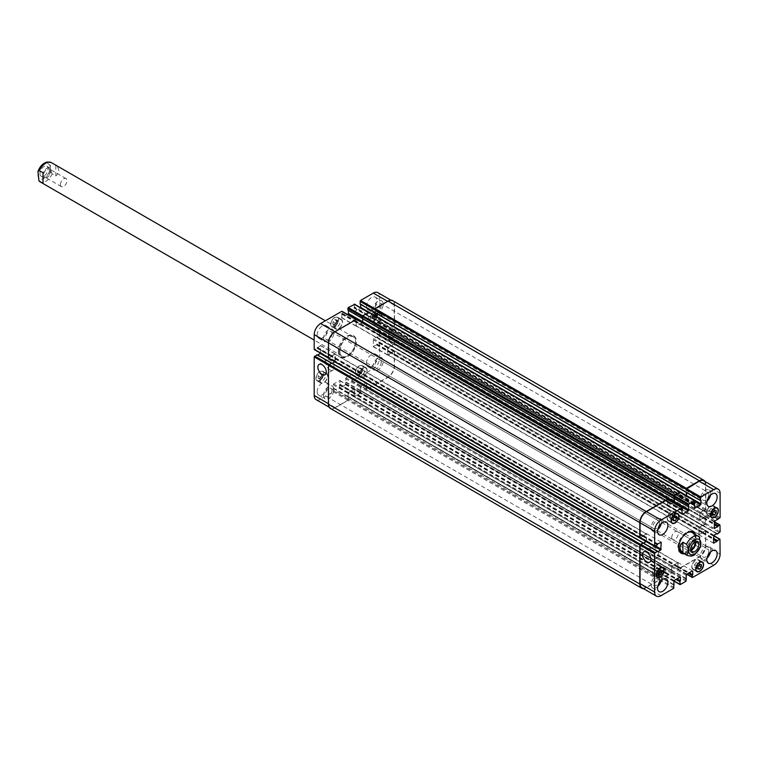 <?xml version="1.0" encoding="UTF-8"?>
<svg xmlns="http://www.w3.org/2000/svg" width="758" height="758" viewBox="0 0 758 758"><rect width="100%" height="100%" fill="white"/><g stroke="black" fill="none" stroke-linecap="round" stroke-linejoin="round"><path stroke-width="0.57" stroke-dasharray="3.79 2.84" d="M60.441 184.488A4.633 2.672 -60 0 1 62.459 179.826A4.633 2.672 -60 0 1 66.031 178.594A4.633 2.672 -60 0 1 66.031 183.938A4.633 2.672 -60 0 1 61.398 186.61A4.633 2.672 -60 0 1 60.441 184.488M42.903 175.278A5.751 3.316 -60 0 1 45.404 169.489A5.751 3.316 -60 0 1 49.839 167.954A5.751 3.316 -60 0 1 49.839 174.586A5.751 3.316 -60 0 1 44.087 177.912A5.751 3.316 -60 0 1 42.903 175.278M50.236 171.043A4.633 2.672 -60 0 1 48.218 175.704A4.633 2.672 -60 0 1 44.646 176.936A4.633 2.672 -60 0 1 43.689 174.823A4.633 2.672 -60 0 1 45.707 170.162A4.633 2.672 -60 0 1 49.279 168.92A4.633 2.672 -60 0 1 50.236 171.043M39.947 173.573A5.751 3.316 120 0 0 41.131 176.197A5.751 3.316 120 0 0 46.882 172.881A5.751 3.316 120 0 0 46.882 166.248A5.751 3.316 120 0 0 42.457 167.783A5.751 3.316 120 0 0 39.947 173.573M55.827 165.348L52.188 163.245C49.602 165.291 49.602 168.826 52.188 173.857L55.827 175.96L55.827 165.348C59.74 168.882 59.74 172.426 55.827 175.96M43.026 172.748L43.026 183.351M339.072 351.589A12.261 7.078 120 0 0 341.612 357.207A12.261 7.078 120 0 0 353.872 350.12A12.261 7.078 120 0 0 353.872 335.965A12.261 7.078 120 0 0 344.426 339.252A12.261 7.078 120 0 0 339.072 351.589M338.286 351.134A12.261 7.078 120 0 0 340.825 356.743A12.261 7.078 120 0 0 353.086 349.665A12.261 7.078 120 0 0 353.086 335.51A12.261 7.078 120 0 0 343.639 338.798A12.261 7.078 120 0 0 338.286 351.134M339.859 351.134A11.143 6.434 120 0 0 342.171 356.241A11.143 6.434 120 0 0 353.313 349.798A11.143 6.434 120 0 0 353.313 336.931A11.143 6.434 120 0 0 344.729 339.916A11.143 6.434 120 0 0 339.859 351.134M699.359 536.891L695.721 534.788L695.721 545.4L699.359 547.503L700.78 546.745M695.721 534.788L695.721 545.4M671.749 537.431A4.633 2.672 120 0 0 672.716 539.554A4.633 2.672 120 0 0 677.339 536.872A4.633 2.672 120 0 0 677.339 531.529A4.633 2.672 120 0 0 673.777 532.77A4.633 2.672 120 0 0 671.749 537.431M695.721 541.79A5.751 3.316 120 0 0 694.65 540.236A5.751 3.316 120 0 0 690.216 541.771A5.751 3.316 120 0 0 687.714 547.551A5.751 3.316 120 0 0 688.899 550.185A5.751 3.316 120 0 0 690.784 550.327M694.859 542.15A4.633 2.672 120 0 0 694.091 541.203A4.633 2.672 120 0 0 690.519 542.444A4.633 2.672 120 0 0 688.501 547.096A4.633 2.672 120 0 0 689.458 549.218A4.633 2.672 120 0 0 690.671 549.408M680.826 553.018A12.261 7.078 -60 0 1 680.428 552.809A12.261 7.078 -60 0 1 678.543 542.984A12.261 7.078 -60 0 1 686.558 532.182A12.261 7.078 -60 0 1 692.689 531.576A12.261 7.078 -60 0 1 693.068 531.822M694.679 534.02A12.261 7.078 -60 0 1 692.689 545.732A12.261 7.078 -60 0 1 683.536 553.321M695.465 534.475A12.261 7.078 -60 0 1 693.475 546.186A12.261 7.078 -60 0 1 684.322 553.776M678.685 547.181A11.143 6.434 -60 0 1 686.558 533.092A11.143 6.434 -60 0 1 686.938 532.883M692.13 532.542A11.143 6.434 -60 0 1 692.13 545.409A11.143 6.434 -60 0 1 680.978 551.843M329.957 369.913A5.969 3.449 -120 0 0 332.942 370.207A5.969 3.449 -120 0 0 332.942 363.319A5.969 3.449 -120 0 0 326.982 359.87A5.969 3.449 -120 0 0 326.063 364.655A5.969 3.449 -120 0 0 329.957 369.913M654.58 557.329A5.969 3.449 -120 0 0 657.565 557.632A5.969 3.449 -120 0 0 657.565 550.734A5.969 3.449 -120 0 0 651.605 547.295A5.969 3.449 -120 0 0 650.686 552.08A5.969 3.449 -120 0 0 654.58 557.329M338.087 321.648L336.363 323.789L336.363 326.092L338.087 326.243L339.811 324.102L339.811 321.799L338.087 321.648L334.638 319.658L332.914 321.799L336.363 323.789M332.914 321.799L332.914 324.102L336.363 326.092M332.914 324.102L334.638 324.253L338.087 326.243M334.638 324.253L336.363 322.112L339.811 324.102M336.363 322.112L336.363 319.81L339.811 321.799M336.363 319.81L334.638 319.658M377.493 315.963L375.769 318.104L375.769 320.407L377.493 320.558L379.218 318.417L379.218 316.114L377.493 315.963L374.054 313.973L372.33 316.114L375.769 318.104M372.33 316.114L372.33 318.417L375.769 320.407M372.33 318.417L374.054 318.568L377.493 320.558M374.054 318.568L375.769 316.418L379.218 318.417M375.769 316.418L375.769 314.125L379.218 316.114M375.769 314.125L374.054 313.973M362.722 369.999L360.998 372.14L360.998 374.443L362.722 374.594L364.446 372.453L364.446 370.15L362.722 369.999L359.273 368.009L357.549 370.15L360.998 372.14M357.549 370.15L357.549 372.453L360.998 374.443M357.549 372.453L359.273 372.604L362.722 374.594M359.273 372.604L360.998 370.454L364.446 372.453M360.998 370.454L360.998 368.161L364.446 370.15M360.998 368.161L359.273 368.009M323.315 375.684L321.591 377.825L321.591 380.128L323.315 380.279L325.04 378.138L325.04 375.835L323.315 375.684L319.867 373.694L318.142 375.835L321.591 377.825M318.142 375.835L318.142 378.138L321.591 380.128M318.142 378.138L319.867 378.289L323.315 380.279M319.867 378.289L321.591 376.148L325.04 378.138M321.591 376.148L321.591 373.846L325.04 375.835M321.591 373.846L319.867 373.694M359.519 374.708A5.221 3.013 120 0 0 360.6 377.105A5.221 3.013 120 0 0 365.82 374.092A5.221 3.013 120 0 0 365.82 368.056A5.221 3.013 120 0 0 361.803 369.459A5.221 3.013 120 0 0 359.519 374.708M355.578 372.434A5.221 3.013 -60 0 1 357.861 367.175A5.221 3.013 -60 0 1 361.888 365.782A5.221 3.013 -60 0 1 361.888 371.808A5.221 3.013 -60 0 1 356.658 374.831A5.221 3.013 -60 0 1 355.578 372.434M359.273 374.85A5.571 3.221 120 0 0 360.429 377.408A5.571 3.221 120 0 0 366 374.187A5.571 3.221 120 0 0 366 367.753A5.571 3.221 120 0 0 361.708 369.25A5.571 3.221 120 0 0 359.273 374.85M355.331 372.576A5.571 3.221 120 0 0 356.487 375.134A5.571 3.221 120 0 0 362.059 371.913A5.571 3.221 120 0 0 362.059 365.479A5.571 3.221 120 0 0 357.767 366.967A5.571 3.221 120 0 0 355.331 372.576M374.3 320.672A5.221 3.013 120 0 0 375.381 323.069A5.221 3.013 120 0 0 380.601 320.047A5.221 3.013 120 0 0 380.601 314.02A5.221 3.013 120 0 0 376.574 315.413A5.221 3.013 120 0 0 374.3 320.672M370.359 318.398A5.221 3.013 -60 0 1 372.633 313.139A5.221 3.013 -60 0 1 376.66 311.746A5.221 3.013 -60 0 1 376.66 317.773A5.221 3.013 -60 0 1 371.439 320.795A5.221 3.013 -60 0 1 370.359 318.398M374.054 320.814A5.571 3.221 120 0 0 375.201 323.372A5.571 3.221 120 0 0 380.781 320.151A5.571 3.221 120 0 0 380.781 313.717A5.571 3.221 120 0 0 376.48 315.205A5.571 3.221 120 0 0 374.054 320.814M370.112 318.54A5.571 3.221 120 0 0 371.259 321.098A5.571 3.221 120 0 0 376.84 317.877A5.571 3.221 120 0 0 376.84 311.443A5.571 3.221 120 0 0 372.538 312.931A5.571 3.221 120 0 0 370.112 318.54M334.884 326.366A5.221 3.013 120 0 0 335.974 328.754A5.221 3.013 120 0 0 341.195 325.741A5.221 3.013 120 0 0 341.195 319.705A5.221 3.013 120 0 0 337.168 321.108A5.221 3.013 120 0 0 334.884 326.366M330.943 324.092A5.221 3.013 -60 0 1 333.226 318.834A5.221 3.013 -60 0 1 337.253 317.431A5.221 3.013 -60 0 1 337.253 323.467A5.221 3.013 -60 0 1 332.032 326.48A5.221 3.013 -60 0 1 330.943 324.092M334.638 326.509A5.571 3.221 120 0 0 335.794 329.057A5.571 3.221 120 0 0 341.365 325.836A5.571 3.221 120 0 0 341.365 319.402A5.571 3.221 120 0 0 337.073 320.899A5.571 3.221 120 0 0 334.638 326.509M330.696 324.234A5.571 3.221 120 0 0 331.852 326.783A5.571 3.221 120 0 0 337.424 323.562A5.571 3.221 120 0 0 337.424 317.128A5.571 3.221 120 0 0 333.132 318.625A5.571 3.221 120 0 0 330.696 324.234M320.113 380.402A5.221 3.013 120 0 0 321.193 382.79A5.221 3.013 120 0 0 326.414 379.777A5.221 3.013 120 0 0 326.414 373.741A5.221 3.013 120 0 0 322.387 375.144A5.221 3.013 120 0 0 320.113 380.402M316.171 378.128A5.221 3.013 -60 0 1 318.445 372.87A5.221 3.013 -60 0 1 322.472 371.467A5.221 3.013 -60 0 1 322.472 377.503A5.221 3.013 -60 0 1 317.251 380.516A5.221 3.013 -60 0 1 316.171 378.128M319.867 380.544A5.571 3.221 120 0 0 321.022 383.093A5.571 3.221 120 0 0 326.594 379.872A5.571 3.221 120 0 0 326.594 373.438A5.571 3.221 120 0 0 322.292 374.935A5.571 3.221 120 0 0 319.867 380.544M315.925 378.27A5.571 3.221 120 0 0 317.081 380.819A5.571 3.221 120 0 0 322.652 377.598A5.571 3.221 120 0 0 322.652 371.164A5.571 3.221 120 0 0 318.36 372.661A5.571 3.221 120 0 0 315.925 378.27M372.822 367.033A7.315 4.226 120 0 0 374.329 370.378A7.315 4.226 120 0 0 381.644 366.161A7.315 4.226 120 0 0 381.644 357.71A7.315 4.226 120 0 0 376.015 359.671A7.315 4.226 120 0 0 372.822 367.033M381.265 362.153A4.633 2.672 -60 0 1 379.246 366.815A4.633 2.672 -60 0 1 375.674 368.056A4.633 2.672 -60 0 1 375.674 362.712A4.633 2.672 -60 0 1 380.308 360.041A4.633 2.672 -60 0 1 381.265 362.153M366.417 363.338A7.315 4.226 120 0 0 367.933 366.683A7.315 4.226 120 0 0 375.248 362.466A7.315 4.226 120 0 0 375.248 354.014A7.315 4.226 120 0 0 369.61 355.976A7.315 4.226 120 0 0 366.417 363.338M317.157 391.772A7.315 4.226 120 0 0 318.673 395.126A7.315 4.226 120 0 0 325.987 390.901A7.315 4.226 120 0 0 325.987 382.458A7.315 4.226 120 0 0 320.35 384.41A7.315 4.226 120 0 0 317.157 391.772M323.562 395.477A7.315 4.226 120 0 0 325.068 398.822A7.315 4.226 120 0 0 332.383 394.596A7.315 4.226 120 0 0 332.383 386.154A7.315 4.226 120 0 0 326.755 388.115A7.315 4.226 120 0 0 323.562 395.477M332.004 390.597A4.633 2.672 -60 0 1 329.986 395.259A4.633 2.672 -60 0 1 326.414 396.5A4.633 2.672 -60 0 1 326.414 391.147A4.633 2.672 -60 0 1 331.047 388.475A4.633 2.672 -60 0 1 332.004 390.597M323.562 338.589A7.315 4.226 120 0 0 325.068 341.943A7.315 4.226 120 0 0 332.383 337.717A7.315 4.226 120 0 0 332.383 329.275A7.315 4.226 120 0 0 326.755 331.227A7.315 4.226 120 0 0 323.562 338.589M332.004 333.719A4.633 2.672 -60 0 1 329.986 338.381A4.633 2.672 -60 0 1 326.414 339.612A4.633 2.672 -60 0 1 326.414 334.269A4.633 2.672 -60 0 1 331.047 331.597A4.633 2.672 -60 0 1 332.004 333.719M317.157 334.894A7.315 4.226 120 0 0 318.673 338.248A7.315 4.226 120 0 0 325.987 334.022A7.315 4.226 120 0 0 325.987 325.57A7.315 4.226 120 0 0 320.35 327.532A7.315 4.226 120 0 0 317.157 334.894M366.417 306.459A7.315 4.226 120 0 0 367.933 309.804A7.315 4.226 120 0 0 375.248 305.578A7.315 4.226 120 0 0 375.248 297.136A7.315 4.226 120 0 0 369.61 299.097A7.315 4.226 120 0 0 366.417 306.459M372.822 310.155A7.315 4.226 120 0 0 374.329 313.499A7.315 4.226 120 0 0 381.644 309.273A7.315 4.226 120 0 0 381.644 300.831A7.315 4.226 120 0 0 376.015 302.793A7.315 4.226 120 0 0 372.822 310.155M381.265 305.275A4.633 2.672 -60 0 1 379.246 309.937A4.633 2.672 -60 0 1 375.674 311.178A4.633 2.672 -60 0 1 375.674 305.834A4.633 2.672 -60 0 1 380.308 303.153A4.633 2.672 -60 0 1 381.265 305.275M316.077 399.618A9.058 5.23 120 0 0 320.606 399.172L333.312 391.829L333.653 383.955L339.916 380.507L340.058 384.297L339.423 385.121L339.916 388.02L345.629 384.723L345.97 377.872L351.883 374.452L352.375 378.214L351.731 380.63L352.224 380.914L373.315 368.739A9.058 5.23 120 0 0 379.711 357.653L379.569 342.654L376.953 343.999L376.565 344.966L373.069 346.415L373.561 338.731L376.565 336.997L376.953 337.509L379.711 335.349L379.569 328.432L377.844 329.266L377.446 330.232L373.95 331.682L373.95 324.86L379.711 321.127L379.711 296.785A9.058 5.23 120 0 0 377.835 292.635M330.355 408.439A9.058 5.23 120 0 0 334.884 407.984L347.941 400.451L348.235 396.586L347.846 400.224L335.131 407.558A9.058 5.23 120 0 1 330.602 408.012A9.058 5.23 120 0 1 328.726 403.862L328.726 365.299L331.682 363.253L317.678 355.066M668.13 499.579L667.931 501.635L356.516 321.951L356.563 319.705L335.131 331.909A9.058 5.23 120 0 0 328.726 343.004L328.726 357.672L329.218 357.956L314.693 349.571L320.7 345.525L320.643 353.247M356.705 320.018L342.18 311.633L341.678 317.839L347.657 314.561M362.428 318.54L362.817 315.925L369.127 312.855L354.592 304.46L353.995 311.756L360.694 307.748M360.211 304.062L360.751 304.47M671.579 514.189L669.854 516.331L669.854 518.633L671.579 518.785L673.303 516.634L673.303 514.341L671.579 514.189L675.027 516.179M673.303 518.32L669.854 516.331M673.303 520.623L669.854 518.633M673.303 519.78L671.579 518.785M674.232 517.174L673.303 516.634M676.752 516.331L673.303 514.341M710.985 508.495L709.261 510.646L709.261 512.939L710.985 513.1L712.71 510.949L712.71 508.656L710.985 508.495L714.434 510.485M712.71 512.635L709.261 510.646M712.71 514.928L709.261 512.939M712.71 514.095L710.985 513.1M713.638 511.479L712.71 510.949M716.158 510.646L712.71 508.656M696.214 562.531L694.489 564.682L694.489 566.975L696.214 567.136L697.928 564.985L697.928 562.692L696.214 562.531L699.653 564.52M697.928 566.671L694.489 564.682M697.928 568.964L694.489 566.975M697.928 568.13L696.214 567.136M698.857 565.525L697.928 564.985M701.377 564.682L697.928 562.692M656.798 568.225L655.073 570.367L655.073 572.669L656.798 572.821L658.522 570.679L658.522 568.377L656.798 568.225L660.246 570.215M658.522 572.356L655.073 570.367M658.522 574.659L655.073 572.669M658.522 573.815L656.798 572.821M659.451 571.21L658.522 570.679M661.971 570.367L658.522 568.377M692.026 566.681A5.221 3.013 120 0 0 693.106 569.078A5.221 3.013 120 0 0 698.326 566.055A5.221 3.013 120 0 0 698.326 560.02A5.221 3.013 120 0 0 694.3 561.422A5.221 3.013 120 0 0 692.026 566.681M691.779 566.823A5.571 3.221 120 0 0 692.926 569.372A5.571 3.221 120 0 0 698.506 566.16A5.571 3.221 120 0 0 698.506 559.726A5.571 3.221 120 0 0 694.205 561.214A5.571 3.221 120 0 0 691.779 566.823M706.797 512.645A5.221 3.013 120 0 0 707.877 515.033A5.221 3.013 120 0 0 713.107 512.02A5.221 3.013 120 0 0 713.107 505.984A5.221 3.013 120 0 0 709.081 507.386A5.221 3.013 120 0 0 706.797 512.645M706.551 512.787A5.571 3.221 120 0 0 707.707 515.336A5.571 3.221 120 0 0 713.278 512.124A5.571 3.221 120 0 0 713.278 505.69A5.571 3.221 120 0 0 708.986 507.178A5.571 3.221 120 0 0 706.551 512.787M667.391 518.33A5.221 3.013 120 0 0 668.471 520.727A5.221 3.013 120 0 0 673.701 517.705A5.221 3.013 120 0 0 673.701 511.678A5.221 3.013 120 0 0 669.674 513.071A5.221 3.013 120 0 0 667.391 518.33M667.144 518.472A5.571 3.221 120 0 0 668.3 521.03A5.571 3.221 120 0 0 673.871 517.809A5.571 3.221 120 0 0 673.871 511.375A5.571 3.221 120 0 0 669.579 512.863A5.571 3.221 120 0 0 667.144 518.472M652.61 572.366A5.221 3.013 120 0 0 653.699 574.763A5.221 3.013 120 0 0 658.92 571.74A5.221 3.013 120 0 0 658.92 565.714A5.221 3.013 120 0 0 654.893 567.107A5.221 3.013 120 0 0 652.61 572.366M652.363 572.508A5.571 3.221 120 0 0 653.519 575.066A5.571 3.221 120 0 0 659.09 571.845A5.571 3.221 120 0 0 659.09 565.411A5.571 3.221 120 0 0 654.798 566.899A5.571 3.221 120 0 0 652.363 572.508M710.54 551.957A7.315 4.226 120 0 0 709.223 546.84A7.315 4.226 120 0 0 703.585 548.801A7.315 4.226 120 0 0 700.392 556.164A7.315 4.226 120 0 0 701.908 559.508A7.315 4.226 120 0 0 707.006 558.087M708.844 551.284A4.633 2.672 120 0 0 707.887 549.162A4.633 2.672 120 0 0 703.253 551.833A4.633 2.672 120 0 0 703.253 557.187A4.633 2.672 120 0 0 706.826 555.946A4.633 2.672 120 0 0 708.844 551.284M700.392 499.276A7.315 4.226 120 0 0 701.908 502.63A7.315 4.226 120 0 0 707.006 501.199M710.54 495.078A7.315 4.226 120 0 0 709.223 489.962A7.315 4.226 120 0 0 700.676 497.182M708.844 494.405A4.633 2.672 120 0 0 707.887 492.283A4.633 2.672 120 0 0 703.253 494.955A4.633 2.672 120 0 0 703.253 500.299A4.633 2.672 120 0 0 706.826 499.058A4.633 2.672 120 0 0 708.844 494.405M661.279 523.522A7.315 4.226 120 0 0 659.962 518.396A7.315 4.226 120 0 0 654.325 520.358A7.315 4.226 120 0 0 651.131 527.72A7.315 4.226 120 0 0 652.647 531.064A7.315 4.226 120 0 0 657.745 529.643M659.583 522.84A4.633 2.672 120 0 0 658.626 520.718A4.633 2.672 120 0 0 653.993 523.399A4.633 2.672 120 0 0 653.993 528.743A4.633 2.672 120 0 0 657.565 527.502A4.633 2.672 120 0 0 659.583 522.84M661.279 580.401A7.315 4.226 120 0 0 659.962 575.275A7.315 4.226 120 0 0 654.325 577.236A7.315 4.226 120 0 0 651.131 584.598A7.315 4.226 120 0 0 652.647 587.943A7.315 4.226 120 0 0 657.745 586.521M659.583 579.718A4.633 2.672 120 0 0 658.626 577.605A4.633 2.672 120 0 0 653.993 580.277A4.633 2.672 120 0 0 653.993 585.621A4.633 2.672 120 0 0 657.565 584.38A4.633 2.672 120 0 0 659.583 579.718M348.377 396.567L659.697 576.307L659.166 579.965L646.46 587.298A9.058 5.23 -60 0 1 641.931 587.753M354.346 389.072L665.676 568.813L665.619 572.821L665.77 568.642L659.507 572.082L659.072 576.535L347.856 396.737L348.282 392.398L354.346 389.072L354.299 393.08L339.859 384.638M360.694 390.484L360.154 393.108L354.441 396.415L354.052 393.222L353.995 396.785L360.258 393.345L360.694 390.484L672.014 570.224L671.484 572.849L665.42 576.184L665.467 572.906L676.307 579.169M366.664 382.979L677.984 562.72L677.936 566.738L678.088 562.55L671.825 565.999L671.389 570.452L360.164 390.654L360.6 386.315L366.664 382.979L366.607 386.997L352.176 378.555M394.349 350.783L391.289 352.612L394.245 351.361L394.245 366.038A9.058 5.23 120 0 1 387.84 377.133L366.758 389.299L366.36 387.139L366.313 389.678L388.087 377.276A9.058 5.23 120 0 0 394.492 366.18L394.349 350.783L705.67 530.524L702.609 532.353L705.565 531.102L705.565 545.779A9.058 5.23 -60 0 1 699.16 556.874L678.078 569.04L677.785 566.823L688.624 573.076M391.232 345.487L702.552 525.114L698.914 527.72L698.914 534.542L702.609 532.751L391.289 352.896L387.84 354.952L387.698 348.036L391.289 345.506L376.754 337.111M702.808 525.645L716.698 533.66L702.808 525.645L705.073 524.337L719.607 532.722M394.349 336.571L392.18 337.651L394.245 337.139L394.245 343.744L391.346 346.027L394.492 343.715L394.349 336.571L705.67 516.312L703.5 517.392L705.565 516.88L705.073 524.337M392.123 330.763L703.443 510.38L699.805 512.986L699.805 519.808L703.5 518.017L392.18 338.163L388.721 340.219L388.579 333.302L392.18 330.772L377.645 322.387M703.699 510.911L717.589 518.927L703.699 510.911L705.073 510.115L719.607 518.5M703.689 480.771A9.058 5.23 -60 0 1 705.565 484.912L705.565 509.262L705.073 510.115M686.606 492.605L686.549 491.98L375.219 312.239L374.784 316.692L368.53 320.141L368.388 316.351L368.625 319.971L679.954 499.712L686.445 495.827M679.954 499.712L680.002 495.694L679.85 499.882L686.549 495.884M680.447 492.359L694.982 500.981M674.288 498.575L362.911 318.332L362.476 322.775L356.213 326.224L356.071 322.434L356.317 326.054L667.637 505.794L673.407 502.63M667.637 505.794L667.684 501.777L667.533 505.965L673.511 502.687M682.56 508.154L668.035 499.759L667.836 501.692L682.371 510.087M640.444 537.877L643.011 536.048L640.548 537.697L655.073 546.092M646.498 541.373L646.555 533.66L643.011 535.878L331.682 356.137L331.881 355.682L335.235 353.92L335.377 361.064L331.748 363.66L643.438 543.145M643.011 542.899L657.537 551.379M659.697 576.307L659.261 580.192L646.214 587.725A9.058 5.23 -60 0 1 643.4 588.596M665.676 568.813L659.612 572.138L659.318 576.468M646.403 541.316L646.46 533.831L643.011 535.878M672.014 570.224L671.579 573.076L665.666 576.497L665.173 576.213L665.467 572.906M677.984 562.72L671.92 566.055L671.626 570.376M705.67 530.524L705.812 545.921A9.058 5.23 -60 0 1 699.407 557.016L677.984 569.381L677.785 566.823M702.552 525.228L699.018 527.776L699.018 534.371L702.609 532.637M686.502 492.548L686.312 492.056M705.67 516.312L705.812 523.456L702.609 525.531M705.167 481.624A9.058 5.23 -60 0 1 705.812 484.485L705.812 509.234L703.5 510.797M347.988 396.728L348.187 392.341L354.45 388.901L354.393 393.023M360.306 390.635L360.505 386.258L366.417 382.847L366.711 386.94M391.289 352.896L388.087 355.085L387.594 354.801L387.594 347.979L391.289 345.506M392.18 338.163L388.977 340.361L388.484 340.067L388.484 333.245L392.18 330.772M703.5 510.911L392.18 331.17L394.245 329.522L394.245 305.18A9.058 5.23 120 0 0 392.369 301.03A9.058 5.23 120 0 0 387.84 301.476L374.537 309.728M329.218 357.956L331.682 356.307L317.157 347.922M331.682 356.137L335.14 354.09L334.828 361.831M643.011 542.88L331.682 363.253M640.302 537.953L328.972 358.212L331.682 356.307M356.611 321.894L356.81 319.677L668.13 499.418M362.428 322.69L356.317 326.054M362.675 318.398L362.864 318.891M375.182 315.83L368.625 319.971M374.983 312.315L375.182 312.808M680.447 492.312L369.127 312.855M392.18 331.17L394.492 329.493L394.492 304.744A9.058 5.23 120 0 0 392.616 300.604M703.443 510.494L699.899 513.043L699.899 519.637L703.5 517.904M703.5 517.392L392.18 337.651M48.967 172.473A8.641 4.984 -60 0 1 42.135 179.021A8.641 4.984 -60 0 1 37.9 174.747A8.641 4.984 -60 0 1 45.878 163.434A8.641 4.984 -60 0 1 48.967 172.473M52.188 173.857A11.143 6.434 -60 0 1 40.212 181.901M51.355 162.591A11.143 6.434 -60 0 1 52.188 163.245M687.383 555.548A11.143 6.434 120 0 0 699.359 547.503M646.46 587.298L660.985 595.693M659.166 579.965L673.701 588.35M659.659 579.112L674.194 587.497M659.659 576.497L674.194 584.882M659.46 576.383L673.549 584.513M659.015 572.934L673.549 581.329M659.507 572.082L674.042 580.476M665.42 568.671L665.912 568.955M665.912 572.423L676.951 578.799M665.714 572.764L676.553 579.027M665.278 573.247L675.918 579.396M665.278 575.872L673.748 580.761M665.77 576.156L680.296 584.541M671.484 572.849L686.009 581.244M671.976 571.996L686.502 580.391M671.976 570.404L686.502 578.799M671.778 570.291L685.867 578.43M671.332 566.851L685.867 575.246M671.825 565.999L686.36 574.393M677.737 562.588L678.23 562.872M678.23 566.34L689.259 572.707M678.031 566.681L688.87 572.934M677.586 567.164L688.226 573.304M677.586 568.756L686.852 574.109M678.078 569.04L692.613 577.435M699.16 556.874L713.695 565.26M705.565 545.779L720.1 554.164M705.565 531.102L720.1 539.497M705.073 530.818L713.553 535.707M702.808 532.125L713.449 538.265M702.609 532.467L713.449 538.73M702.42 533.092L713.449 539.469M702.609 532.751L713.449 539.014M699.407 534.826L698.914 534.542M698.914 527.72L713.449 536.105M699.407 526.867L713.941 535.252M705.565 523.484L720.1 531.87M705.565 516.88L720.1 525.275M705.073 516.596L714.339 521.949M703.699 517.392L714.339 523.541M703.5 517.733L714.339 523.996M703.301 518.358L714.339 524.735M703.5 518.017L714.339 524.28M700.297 520.092L699.805 519.808M699.805 512.986L714.339 521.381M700.297 512.133L714.832 520.519M705.565 509.262L720.1 517.648M705.565 484.912L720.1 493.306M686.113 496.433L694.982 501.55M680.201 499.844L679.708 499.56M679.708 496.092L694.243 504.487M679.907 495.751L694.432 504.146M667.883 505.937L667.391 505.652M667.391 502.175L681.925 510.57M667.59 501.834L682.124 510.229M668.035 501.351L682.56 509.746M642.812 536.389L657.347 544.784M643.011 536.048L657.537 544.443M643.201 535.423L657.736 543.818M643.011 535.764L657.537 544.159M646.214 533.689L646.707 533.973M646.707 540.805L655.471 545.864M335.131 407.558L320.606 399.172M347.846 400.224L333.312 391.829M348.339 399.371L333.804 390.976M348.339 396.756L333.804 388.361M348.14 396.642L333.605 388.248M347.894 396.785L333.359 388.39M347.695 396.671L333.16 388.276M347.695 393.194L333.16 384.808M348.187 392.341L333.653 383.955M354.1 388.93L339.565 380.544M354.592 389.214L340.058 380.829M354.592 392.682L340.058 384.297M353.948 393.516L339.423 385.121M354.147 393.165L339.612 384.78M353.948 396.131L339.423 387.736M354.441 396.415L339.916 388.02M360.154 393.108L345.629 384.723M360.647 392.256L346.122 383.87M360.647 390.664L346.122 382.278M360.457 390.55L345.923 382.165M360.211 390.692L345.676 382.307M360.012 390.578L345.477 382.193M360.012 387.111L345.477 378.725M360.505 386.258L345.97 377.872M366.417 382.847L351.883 374.452M366.91 383.131L352.375 374.736M366.91 386.599L352.375 378.214M366.266 387.423L351.731 379.038M366.465 387.082L351.93 378.697M366.266 389.015L351.731 380.63M366.758 389.299L352.224 380.914M387.84 377.133L373.315 368.739M394.245 366.038L379.711 357.653M394.245 351.361L379.711 342.976M393.753 351.077L379.218 342.692M391.488 352.385L376.953 343.999M391.289 352.726L376.754 344.34M391.289 353.01L376.754 344.625M391.09 353.351L376.565 344.966M388.087 355.085L373.561 346.7M387.594 354.801L373.069 346.415M387.594 347.979L373.069 339.584M388.087 347.126L373.561 338.731M391.09 345.392L376.565 336.997M391.488 345.904L376.953 337.509M391.289 345.79L376.754 337.395M393.753 344.596L379.218 336.201M394.245 343.744L379.711 335.349M394.245 337.139L379.711 328.754M393.753 336.855L379.218 328.47M392.379 337.651L377.844 329.266M392.18 337.992L377.645 329.607M392.18 338.276L377.645 329.891M391.981 338.618L377.446 330.232M388.977 340.361L374.443 331.966M388.484 340.067L373.95 331.682M388.484 333.245L373.95 324.86M388.977 332.392L374.443 324.007M391.981 330.659L377.446 322.264M392.379 331.17L377.844 322.785M392.18 331.056L377.645 322.671M393.753 330.374L379.218 321.979M394.245 329.522L379.711 321.127M394.245 305.18L379.711 296.785M375.087 312.258L360.552 303.863M375.276 312.372L360.751 303.977M374.784 316.692L360.258 308.307M368.881 320.103L354.346 311.718M368.388 319.819L353.853 311.434M368.388 316.351L353.853 307.966M368.577 316.01L354.052 307.625M362.769 318.341L348.235 309.956M362.968 318.455L348.434 310.069M362.476 322.775L356.497 319.326M356.563 326.196L342.029 317.801M356.071 325.912L341.536 317.517M356.071 322.434L341.536 314.049M356.269 322.093L341.735 313.708M356.705 321.61L342.18 313.225M356.516 321.951L341.981 313.566M331.492 356.648L316.958 348.263M331.682 356.023L317.157 347.638M331.881 355.682L317.356 347.297M334.884 353.948L320.359 345.563M335.377 354.232L320.852 345.847M335.377 361.064L320.852 352.669M331.881 363.651L317.356 355.256M331.682 363.537L317.157 355.142M668.13 501.294L356.81 321.553M667.684 501.777L356.364 322.036M667.495 502.118L356.165 322.377M667.495 505.482L356.165 325.741M667.987 505.766L356.658 326.025M668.092 499.228L362.371 322.719M674.194 498.252L362.864 318.512M694.982 503.606L354.592 307.085M694.783 503.947L354.393 307.426M680.002 495.694L368.682 315.953M679.803 496.035L368.483 316.294M679.803 499.389L368.483 319.649M680.296 499.674L368.975 319.933M686.009 496.376L374.689 316.636M686.502 492.169L375.182 312.429M705.812 484.485L394.492 304.744M705.812 509.234L394.492 329.493M705.319 510.087L393.999 330.346M703.699 511.025L392.379 331.284M703.5 510.627L392.18 330.886M703.301 510.513L391.981 330.772M700.392 512.19L389.072 332.449M699.899 513.043L388.579 333.302M699.899 519.637L388.579 339.897M700.392 519.922L389.072 340.19M703.301 518.245L391.981 338.504M705.319 516.34L393.999 336.599M705.812 516.624L394.492 336.884M705.812 523.456L394.492 343.715M705.319 524.309L393.999 344.568M702.808 525.758L391.488 346.018M702.609 525.645L391.289 345.904M702.609 525.36L391.289 345.62M702.42 525.247L391.09 345.506M699.511 526.924L388.191 347.183M699.018 527.776L387.698 348.036M699.018 534.371L387.698 354.63M699.511 534.655L388.191 354.915M702.42 532.978L391.09 353.237M702.609 532.353L391.289 352.612M702.808 532.012L391.488 352.271M705.319 530.562L393.999 350.821M705.812 530.846L394.492 351.106M705.812 545.921L394.492 366.18M699.407 557.016L388.087 377.276M677.984 569.381L366.664 389.64M677.491 569.097L366.171 389.356M677.491 567.221L366.171 387.48M677.69 566.88L366.36 387.139M677.936 566.738L366.607 386.997M678.135 566.397L366.806 386.656M678.135 563.042L366.806 383.302M677.643 562.758L366.313 383.017M671.92 566.055L360.6 386.315M671.427 566.908L360.107 387.167M671.427 570.262L360.107 390.522M671.872 570.234L360.552 390.493M672.071 570.348L360.751 390.607M672.071 572.224L360.751 392.483M671.579 573.076L360.258 393.345M665.666 576.497L354.346 396.756M665.173 576.213L353.853 396.472M665.173 573.304L353.853 393.573M665.372 572.963L354.052 393.222M665.619 572.821L354.299 393.08M665.818 572.48L354.498 392.739M665.818 569.125L354.498 389.385M665.325 568.841L354.005 389.1M659.612 572.138L348.282 392.398M659.119 572.991L347.789 393.25M659.119 576.355L347.789 396.614M659.564 576.326L348.235 396.586M659.754 576.44L348.434 396.699M659.754 579.339L348.434 399.599M659.261 580.192L347.941 400.451M646.214 587.725L334.884 407.984M643.011 543.164L331.682 363.423M643.201 543.278L331.881 363.537M646.602 540.748L335.282 361.007M646.602 534.144L335.282 354.403M646.11 533.859L334.79 354.119M643.201 535.536L331.881 355.796M643.011 536.162L331.682 356.421M642.812 536.503L331.492 356.762M49.839 167.954L46.882 166.248M44.087 177.912L41.131 176.197M66.031 178.594L49.279 168.92M61.398 186.61L44.646 176.936M340.825 356.743L341.612 357.207M353.086 335.51L353.872 335.965M353.313 336.931L325.343 320.786M342.171 356.241L314.2 340.086M688.899 550.185L691.855 551.89M694.65 540.236L697.606 541.942M672.716 539.554L689.458 549.218M677.339 531.529L694.091 541.203M693.475 532.031L692.689 531.576M681.215 553.264L680.428 552.809M326.982 359.87L319.099 364.427M332.942 370.207L325.068 374.765M651.605 547.295L643.722 551.843M657.565 557.632L649.682 562.18M365.82 368.056L361.888 365.782M360.6 377.105L356.658 374.831M366 367.753L362.059 365.479M360.429 377.408L356.487 375.134M380.601 314.02L376.66 311.746M375.381 323.069L371.439 320.795M380.781 313.717L376.84 311.443M375.201 323.372L371.259 321.098M341.195 319.705L337.253 317.431M335.974 328.754L332.032 326.48M341.365 319.402L337.424 317.128M335.794 329.057L331.852 326.783M326.414 373.741L322.472 371.467M321.193 382.79L317.251 380.516M326.594 373.438L322.652 371.164M321.022 383.093L317.081 380.819M367.933 366.683L374.329 370.378M375.248 354.014L381.644 357.71M318.673 395.126L325.068 398.822M325.987 382.458L332.383 386.154M318.673 338.248L325.068 341.943M325.987 325.57L332.383 329.275M367.933 309.804L374.329 313.499M375.248 297.136L381.644 300.831M701.302 561.735L698.326 560.02M696.071 570.793L693.106 569.078M702.448 562L698.506 559.726M696.867 571.646L692.926 569.372M716.073 507.699L713.107 505.984M710.852 516.757L707.877 515.033M717.22 507.964L713.278 505.69M711.648 517.61L707.707 515.336M676.667 513.393L673.701 511.678M671.446 522.442L668.471 520.727M677.813 513.649L673.871 511.375M672.242 523.304L668.3 521.03M661.895 567.429L658.92 565.714M656.665 576.478L653.699 574.763M663.032 567.685L659.09 565.411M657.461 577.34L653.519 575.066M701.908 559.508L708.313 563.203M709.223 546.84L715.628 550.535M375.674 368.056L703.253 557.187M380.308 360.041L707.887 549.162M701.908 502.63L708.313 506.325M709.223 489.962L715.628 493.657M375.674 311.178L703.253 500.299M380.308 303.153L707.887 492.283M652.647 531.064L659.053 534.76M659.962 518.396L666.367 522.091M326.414 339.612L653.993 528.743M331.047 331.597L658.626 520.718M652.647 587.943L659.053 591.647M659.962 575.275L666.367 578.979M326.414 396.5L653.993 585.621M331.047 388.475L658.626 577.605M673.549 584.418L659.602 576.364M673.606 584.93L659.072 576.535M680.305 577.028L665.77 568.642M673.644 580.941L665.42 576.184M685.867 578.335L671.92 570.281M685.924 578.837L671.389 570.452M692.613 570.945L678.088 562.55M686.644 574.223L677.737 569.078M713.648 535.536L705.423 530.78M713.591 543.249L699.065 534.864M717.087 533.509L702.552 525.114M716.623 533.708L702.666 525.654M714.339 521.712L705.423 516.568M714.481 528.525L699.947 520.13M717.978 518.775L703.443 510.38M717.504 518.974L703.557 510.92M701.074 500.375L686.549 491.98M694.385 508.267L679.85 499.882M688.766 506.458L674.232 498.072M682.067 514.36L667.533 505.965M661.09 542.046L646.555 533.66M657.593 551.796L643.068 543.401M330.602 408.012L329.133 407.16M348.282 396.624L333.747 388.238M347.751 396.794L333.217 388.409M354.45 388.901L339.916 380.507M354.1 396.443L339.565 388.058M360.59 390.541L346.065 382.146M360.069 390.711L345.534 382.316M366.758 382.809L352.233 374.424M366.408 389.337L351.883 380.942M394.103 351.039L379.569 342.654M387.736 355.123L373.211 346.738M391.232 345.373L376.698 336.988M391.346 345.913L376.821 337.528M394.103 336.827L379.569 328.432M388.627 340.389L374.092 332.004M392.123 330.649L377.588 322.254M392.237 331.18L377.702 322.794M392.369 301.03L390.901 300.177M375.219 312.239L360.694 303.854M368.53 320.141L353.995 311.756M362.911 318.332L348.377 309.937M356.213 326.224L341.678 317.839M335.235 353.92L320.7 345.525M331.748 363.66L317.214 355.275M362.807 318.388L674.137 498.129M375.125 312.296L686.445 492.037M392.237 331.293L703.557 511.034M388.721 340.219L700.051 519.96M391.346 346.027L702.666 525.768M387.84 354.952L699.16 534.693M366.313 389.678L677.633 569.419M360.164 390.654L671.493 570.395M353.995 396.785L665.316 576.525M347.856 396.737L659.176 576.478M335.14 354.09L646.46 533.831"/><path stroke-width="1.14" d="M43.026 183.351L38.961 180.906L37.957 171.403L39.378 170.635L43.026 172.748L43.026 183.351M682.911 542.178L686.558 544.282C689.145 549.313 689.145 552.847 686.558 554.894L682.911 552.79L682.911 542.178C679.007 545.713 679.007 549.256 682.911 552.79M686.558 554.894A11.143 6.434 120 0 0 687.383 555.548L691.666 556.126L694.555 554.903L700.78 546.736L699.359 536.891A11.143 6.434 120 0 0 698.535 536.238A11.143 6.434 120 0 0 692.954 536.787A11.143 6.434 120 0 0 686.558 544.282M690.784 550.327A5.751 3.316 120 0 0 695.721 541.79M690.671 549.408A4.633 2.672 120 0 0 695.048 543.315A4.633 2.672 120 0 0 694.859 542.15M690.671 549.266A5.751 3.316 -60 0 1 693.172 543.477A5.751 3.316 -60 0 1 697.606 541.942A5.751 3.316 -60 0 1 697.606 548.574A5.751 3.316 -60 0 1 691.855 551.89A5.751 3.316 -60 0 1 690.671 549.266M693.068 531.822A12.261 7.078 -60 0 1 694.679 534.02M683.536 553.321A12.261 7.078 -60 0 1 680.826 553.018M684.322 553.776A12.261 7.078 -60 0 1 681.215 553.264A12.261 7.078 -60 0 1 679.329 543.439A12.261 7.078 -60 0 1 687.345 532.637A12.261 7.078 -60 0 1 693.475 532.031A12.261 7.078 -60 0 1 695.465 534.475M686.938 532.883A11.143 6.434 -60 0 1 692.13 532.542L699.776 537.232M687.383 555.548L680.978 551.843A11.143 6.434 -60 0 1 678.685 547.181M322.084 374.461A5.969 3.449 60 0 1 318.18 369.203A5.969 3.449 60 0 1 319.099 364.427A5.969 3.449 60 0 1 325.068 367.867A5.969 3.449 60 0 1 325.068 374.765A5.969 3.449 60 0 1 322.084 374.461M646.707 561.886A5.969 3.449 60 0 1 642.803 556.628A5.969 3.449 60 0 1 643.722 551.843A5.969 3.449 60 0 1 649.682 555.292A5.969 3.449 60 0 1 649.682 562.18A5.969 3.449 60 0 1 646.707 561.886M317.157 354.858L314.2 356.904L314.2 395.477A9.058 5.23 120 0 0 316.077 399.618L329.133 407.16M320.643 353.247L317.678 355.066M342.18 311.633L341.687 311.349L320.606 323.524A9.058 5.23 120 0 0 314.2 334.61L314.2 349.286L314.693 349.571M348.434 310.448L348.434 313.537L347.657 314.561M347.789 309.984L362.229 318.313L347.789 309.984L348.282 307.54L354.592 304.46M360.751 304.47L360.694 307.748M360.012 303.949L700.458 500.602L701.074 500.375L700.638 504.828L694.735 508.239L694.243 504.487L694.982 503.606L694.83 500.668L688.671 504.061L688.33 510.911L682.418 514.322L681.925 510.57L682.56 508.154L682.067 507.869L660.985 520.035A9.058 5.23 120 0 0 654.58 531.131L654.732 546.13L657.347 544.784L657.736 543.818L661.232 542.368L660.739 550.043L657.736 551.777L657.347 551.265L654.58 553.425L654.58 591.989A9.058 5.23 120 0 0 656.456 596.139A9.058 5.23 120 0 0 660.985 595.693L673.701 588.35L674.042 580.476L680.305 577.028L680.447 580.817L679.803 581.642L680.296 584.541L686.009 581.244L686.36 574.393L692.272 570.973L692.765 571.257L692.765 574.735L692.12 575.559L692.613 577.435L713.695 565.26A9.058 5.23 120 0 0 720.1 554.164L719.958 539.175L717.343 540.52L716.945 541.487L713.449 542.936L713.941 535.252L716.945 533.518L717.343 534.03L720.1 531.87L719.958 524.953L718.224 525.787L717.835 526.753L714.339 528.203L714.339 521.381L720.1 517.648L720.1 493.306A9.058 5.23 120 0 0 718.224 489.156A9.058 5.23 120 0 0 713.695 489.611L700.885 497.002L700.392 500.47L360.012 303.949L360.505 300.481L373.315 293.09A9.058 5.23 120 0 1 377.835 292.635L390.901 300.177M673.303 518.32L675.027 516.179L676.752 516.331L676.752 518.633L675.027 520.774L673.303 520.623L673.303 518.32M675.027 520.774L673.303 519.78M676.752 518.633L674.232 517.174M712.71 512.635L714.434 510.485L716.158 510.646L716.158 512.939L714.434 515.089L712.71 514.928L712.71 512.635M714.434 515.089L712.71 514.095M716.158 512.939L713.638 511.479M697.928 566.671L699.653 564.52L701.377 564.682L701.377 566.975L699.653 569.125L697.928 568.964L697.928 566.671M699.653 569.125L697.928 568.13M701.377 566.975L698.857 565.525M658.522 572.356L660.246 570.215L661.971 570.367L661.971 572.669L660.246 574.81L658.522 574.659L658.522 572.356M660.246 574.81L658.522 573.815M661.971 572.669L659.451 571.21M695.967 568.955A5.221 3.013 120 0 0 697.047 571.352A5.221 3.013 120 0 0 702.268 568.329A5.221 3.013 120 0 0 702.268 562.303A5.221 3.013 120 0 0 698.241 563.696A5.221 3.013 120 0 0 695.967 568.955M695.721 569.097A5.571 3.221 -60 0 1 698.146 563.488A5.571 3.221 -60 0 1 702.448 562A5.571 3.221 -60 0 1 702.448 568.434A5.571 3.221 -60 0 1 696.867 571.646A5.571 3.221 -60 0 1 695.721 569.097M710.739 514.919A5.221 3.013 120 0 0 711.819 517.316A5.221 3.013 120 0 0 717.049 514.294A5.221 3.013 120 0 0 717.049 508.258A5.221 3.013 120 0 0 713.022 509.66A5.221 3.013 120 0 0 710.739 514.919M710.492 515.061A5.571 3.221 -60 0 1 712.927 509.452A5.571 3.221 -60 0 1 717.22 507.964A5.571 3.221 -60 0 1 717.22 514.398A5.571 3.221 -60 0 1 711.648 517.61A5.571 3.221 -60 0 1 710.492 515.061M671.332 520.604A5.221 3.013 120 0 0 672.412 523.001A5.221 3.013 120 0 0 677.643 519.988A5.221 3.013 120 0 0 677.643 513.952A5.221 3.013 120 0 0 673.616 515.355A5.221 3.013 120 0 0 671.332 520.604M671.086 520.746A5.571 3.221 -60 0 1 673.521 515.146A5.571 3.221 -60 0 1 677.813 513.649A5.571 3.221 -60 0 1 677.813 520.083A5.571 3.221 -60 0 1 672.242 523.304A5.571 3.221 -60 0 1 671.086 520.746M656.551 574.649A5.221 3.013 120 0 0 657.641 577.037A5.221 3.013 120 0 0 662.862 574.024A5.221 3.013 120 0 0 662.862 567.988A5.221 3.013 120 0 0 658.835 569.391A5.221 3.013 120 0 0 656.551 574.649M656.305 574.791A5.571 3.221 -60 0 1 658.74 569.182A5.571 3.221 -60 0 1 663.032 567.685A5.571 3.221 -60 0 1 663.032 574.119A5.571 3.221 -60 0 1 657.461 577.34A5.571 3.221 -60 0 1 656.305 574.791M706.797 559.859A7.315 4.226 -60 0 1 709.99 552.497A7.315 4.226 -60 0 1 715.628 550.535A7.315 4.226 -60 0 1 715.628 558.978A7.315 4.226 -60 0 1 708.313 563.203A7.315 4.226 -60 0 1 706.797 559.859M706.797 502.971A7.315 4.226 -60 0 1 709.99 495.618A7.315 4.226 -60 0 1 715.628 493.657A7.315 4.226 -60 0 1 715.628 502.099A7.315 4.226 -60 0 1 708.313 506.325A7.315 4.226 -60 0 1 706.797 502.971M657.537 531.415A7.315 4.226 -60 0 1 660.73 524.053A7.315 4.226 -60 0 1 666.367 522.091A7.315 4.226 -60 0 1 666.367 530.543A7.315 4.226 -60 0 1 659.053 534.76A7.315 4.226 -60 0 1 657.537 531.415M657.537 588.293A7.315 4.226 -60 0 1 660.73 580.931A7.315 4.226 -60 0 1 666.367 578.979A7.315 4.226 -60 0 1 666.367 587.422A7.315 4.226 -60 0 1 659.053 591.647A7.315 4.226 -60 0 1 657.537 588.293M707.006 558.087A7.315 4.226 120 0 0 710.54 551.957M707.006 501.199A7.315 4.226 120 0 0 710.54 495.078M700.676 497.182A7.315 4.226 120 0 0 700.392 499.276M657.745 529.643A7.315 4.226 120 0 0 661.279 523.522M657.745 586.521A7.315 4.226 120 0 0 661.279 580.401M656.456 596.139L641.931 587.753A9.058 5.23 -60 0 1 640.055 583.603L640.055 545.04L643.011 542.993M699.407 480.79L388.087 301.049A9.058 5.23 120 0 1 392.616 300.604L703.936 480.345A9.058 5.23 -60 0 0 699.407 480.79L686.36 488.332L685.867 489.469L699.16 481.216A9.058 5.23 -60 0 1 703.689 480.771L718.224 489.156M686.549 495.884L686.606 492.605M673.644 498.11L688.179 506.505L673.701 498.243L674.137 495.666L680.447 492.596M673.511 502.687L674.288 501.663L674.288 498.575M640.548 537.697L640.055 537.413L640.055 522.745A9.058 5.23 -60 0 1 646.46 511.65L667.542 499.475L668.035 499.759M643.533 543.202L646.498 541.373M643.4 588.596A9.058 5.23 -60 0 1 641.685 588.18A9.058 5.23 -60 0 1 639.809 584.03L639.809 545.068L643.011 542.899M643.438 543.145L646.403 541.316M640.444 537.877L639.809 537.668L639.809 522.603A9.058 5.23 -60 0 1 646.214 511.508L667.637 499.134L668.13 499.579M673.767 498.271L674.042 495.438L679.954 492.027L680.447 492.359M673.407 502.63L674.194 501.606L674.194 498.518M686.445 495.827L686.502 492.548M703.936 480.345A9.058 5.23 -60 0 1 705.167 481.624M334.828 361.831L332.212 363.347M331.682 363.139L328.479 365.328L328.479 404.289A9.058 5.23 120 0 0 330.355 408.439L641.685 588.18M356.81 319.677L356.317 319.393L334.884 331.767A9.058 5.23 120 0 0 328.479 342.862L328.479 357.928L328.972 358.212M362.864 318.891L362.428 322.69M375.182 312.808L375.182 315.83M369.127 312.571L362.722 315.698L362.286 318.559L673.549 498.167L347.856 310.107M388.087 301.049L375.03 308.591L374.537 309.728L360.012 301.333M314.2 340.086L40.212 181.901A11.143 6.434 -60 0 1 39.378 181.247M39.378 170.635A11.143 6.434 -60 0 1 51.355 162.591L47.062 162.013C42.969 163.216 39.928 166.353 37.957 171.403M694.735 539.867A8.641 4.984 120 0 0 689.439 553.492A8.641 4.984 120 0 0 700.022 547.39A8.641 4.984 120 0 0 694.735 539.867M640.055 583.603L654.58 591.989M679.954 577.065L680.447 577.35M676.951 578.799L680.447 580.817M676.553 579.027L680.248 581.159M676.307 579.169L680.002 581.301M675.918 579.396L679.803 581.642M673.748 580.761L679.803 584.257M692.272 570.973L692.765 571.257M689.259 572.707L692.765 574.735M688.87 572.934L692.566 575.076M688.624 573.076L692.319 575.218M688.226 573.304L692.12 575.559M686.852 574.109L692.12 577.151M713.553 535.707L719.607 539.213M713.449 538.265L717.343 540.52M713.449 538.73L717.144 540.861M713.449 539.469L716.945 541.487M713.449 539.014L717.144 541.146M713.449 542.936L713.941 543.221M714.339 521.949L719.607 524.991M714.339 523.541L718.224 525.787M714.339 523.996L718.034 526.128M714.339 524.735L717.835 526.753M714.339 524.28L718.034 526.412M714.339 528.203L714.832 528.487M699.16 481.216L713.695 489.611M686.36 488.616L700.885 497.002M685.867 489.469L700.392 497.854M686.606 495.58L701.131 503.975M694.982 501.55L700.638 504.828M694.243 507.955L694.735 508.239M679.954 492.312L694.489 500.697M674.137 495.666L688.671 504.061M673.644 496.518L688.179 504.913M674.288 501.663L688.823 510.058M673.796 502.516L688.33 510.911M681.925 514.038L682.418 514.322M667.542 499.475L682.067 507.869M646.46 511.65L660.985 520.035M640.055 522.745L654.58 531.131M640.055 537.413L654.58 545.807M660.739 542.084L661.232 542.368M655.471 545.864L661.232 549.19M646.214 541.657L660.739 550.043M642.812 542.88L657.347 551.265M640.548 544.187L655.073 552.573M640.055 545.04L654.58 553.425M328.479 403.72L314.2 395.477M387.594 301.333L373.315 293.09M374.831 308.752L360.505 300.481M686.502 495.524L360.751 307.454M368.388 312.429L354.1 304.176M362.589 315.792L348.282 307.54M362.229 316.721L347.789 308.392M674.194 501.606L348.434 313.537M356.497 319.326L347.941 314.39M355.966 319.592L341.687 311.349M646.214 511.508L320.606 323.524M639.809 522.603L314.2 334.61M328.479 357.53L314.2 349.286M646.11 541.6L320.359 353.522M331.388 363.082L316.958 354.744M329.124 364.39L314.693 356.052M328.498 365.166L314.2 356.904M673.701 502.459L668.092 499.228M673.549 496.291L362.229 316.55M674.042 495.438L362.722 315.698M679.954 492.027L368.634 312.287M685.867 489.185L374.537 309.444M686.36 488.332L375.03 308.591M639.809 584.03L328.479 404.289M639.809 545.068L328.479 365.328M640.302 544.216L328.972 364.475M642.812 542.766L317.1 354.735M639.809 537.668L328.479 357.928M667.637 499.134L356.317 319.393M40.212 181.901L38.961 180.906M325.343 320.786L51.355 162.591M702.268 562.303L701.302 561.735M697.047 571.352L696.071 570.793M717.049 508.258L716.073 507.699M711.819 517.316L710.852 516.757M677.643 513.952L676.667 513.393M672.412 523.001L671.446 522.442M662.862 567.988L661.895 567.429M657.641 577.037L656.665 576.478M674.137 584.759L673.549 584.418M679.954 584.579L673.644 580.941M686.445 578.667L685.867 578.335M692.262 577.463L686.644 574.223M719.958 539.175L713.648 535.536M717.201 534.049L716.623 533.708M719.958 524.953L714.339 521.712M718.091 519.315L717.504 518.974M694.83 500.668L680.305 492.274M688.236 506.628L673.701 498.243M682.418 507.832L667.893 499.446M654.732 546.13L640.197 537.735M657.48 551.255L642.955 542.861M368.587 312.305L354.45 304.147M356.175 319.478L342.038 311.311M328.479 357.767L314.343 349.609M362.286 318.559L673.606 498.3M368.975 312.249L680.305 491.989M360.069 304.081L700.458 500.602M331.625 363.006L642.955 542.747M328.631 358.25L639.951 537.99M356.667 319.364L667.987 499.105"/></g></svg>

